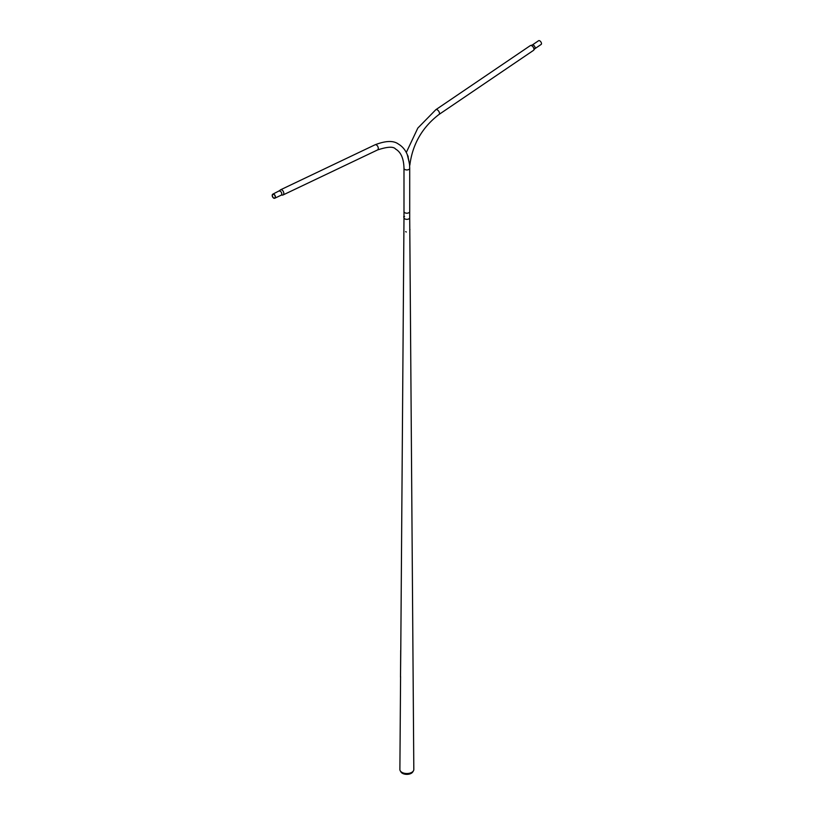 <?xml version="1.0" encoding="UTF-8"?>
<svg xmlns="http://www.w3.org/2000/svg" width="814" height="814" viewBox="0 0 814 814"><rect width="100%" height="100%" fill="white"/><g stroke="black" fill="none" stroke-linecap="round" stroke-linejoin="round"><path stroke-width="1.22" d="M408.872 212.729A2.859 1.648 180 0 1 404.823 212.719A2.859 1.648 180 0 1 404.253 212.251A2.859 1.648 180 0 1 403.988 211.559L403.988 168.295A2.859 1.648 0 0 0 404.823 169.465A2.859 1.648 0 0 0 407.946 169.821A2.859 1.648 0 0 0 409.717 168.295L409.564 164.55M409.707 211.64L409.707 217.704A2.859 1.648 180 0 1 408.872 218.864A2.859 1.648 180 0 1 405.759 219.231A2.859 1.648 180 0 1 403.988 217.704L400.793 648.422M403.988 217.297L403.988 217.704A2.859 1.648 180 0 0 405.748 219.231A2.859 1.648 180 0 0 408.872 218.864A2.859 1.648 180 0 0 409.707 217.694L413.817 769.495A6.96 4.019 180 0 1 413.441 770.817L412.779 771.916A6.268 3.622 180 0 1 411.284 773.3A6.268 3.622 180 0 1 400.915 771.916L400.264 770.817A6.96 4.019 180 0 1 399.888 769.495L400.58 676.505M413.441 770.817A6.96 4.019 180 0 1 411.772 772.354A6.96 4.019 180 0 1 400.264 770.817M400.498 677.146L400.793 648.432M400.702 650.417L400.508 676.515M403.825 217.297L403.713 216.646M406.308 232.021L405.667 231.644L406.308 232.021M409.798 229.151L409.951 229.701M403.988 168.295C403.744 158.557 400.946 152.147 395.604 149.064C393.488 146.347 387.444 146.652 377.482 149.98A2.859 1.791 -115.5 0 0 378.205 147.609A2.859 1.791 -115.5 0 0 376.424 144.963A2.859 1.791 -115.5 0 0 375.02 144.811C385.755 140.649 393.569 140.415 398.463 144.109C403.083 146.856 406.298 151.139 408.109 156.949L409.493 164.326M273.687 197.904A2.015 1.262 -115.5 0 0 274.674 198.016A2.015 1.262 -115.5 0 0 275.183 196.337A2.015 1.262 -115.5 0 0 273.931 194.475A2.015 1.262 -115.5 0 0 272.944 194.373A2.015 1.262 -115.5 0 0 272.436 196.042A2.015 1.262 -115.5 0 0 273.687 197.904M273.952 194.271A2.259 1.414 -115.5 0 0 272.843 194.149A2.259 1.414 -115.5 0 0 272.273 196.021A2.259 1.414 -115.5 0 0 273.667 198.107A2.259 1.414 -115.5 0 0 274.786 198.229A2.259 1.414 -115.5 0 0 275.346 196.357A2.259 1.414 -115.5 0 0 273.952 194.271M279.202 191.117A2.259 1.414 -115.5 0 1 280.311 191.239A2.259 1.414 -115.5 0 1 281.715 193.325A2.259 1.414 -115.5 0 1 281.145 195.197L282.102 195.055A2.859 1.791 -115.5 0 0 282.997 194.984A2.859 1.791 -115.5 0 0 283.72 192.613A2.859 1.791 -115.5 0 0 281.939 189.967A2.859 1.791 -115.5 0 0 280.535 189.815A2.859 1.791 -115.5 0 0 279.924 190.466L272.843 194.149M409.717 168.295L409.717 211.559A2.859 1.648 180 0 1 409.452 212.251A2.859 1.648 180 0 1 404.823 212.729M408.18 156.461L407.366 154.853M539.753 40.812A2.259 1.18 55.8 0 1 541.3 42.704A2.259 1.18 55.8 0 1 541.157 44.434L534.798 48.748A2.259 1.18 55.8 0 0 534.94 47.019A2.259 1.18 55.8 0 0 533.394 45.126A2.259 1.18 55.8 0 0 532.264 45.014L538.624 40.7A2.259 1.18 55.8 0 1 539.753 40.812M530.331 45.594A2.859 1.506 55.8 0 1 530.881 45.452A2.859 1.506 55.8 0 1 531.766 45.737A2.859 1.506 55.8 0 1 533.882 49.878A2.859 1.506 55.8 0 1 533.546 50.336L439.061 114.428A2.859 1.506 55.8 0 0 439.245 112.24A2.859 1.506 55.8 0 0 437.281 109.829A2.859 1.506 55.8 0 0 435.846 109.687L530.331 45.594M409.829 165.161L407.275 154.609M403.988 211.64L403.988 216.534M404.578 216.443L403.744 216.575M375.02 144.811L280.535 189.815M377.482 149.98L282.997 194.984M281.145 195.197L274.786 198.229M406.288 152.493L417.826 128.073L435.846 109.687M530.881 45.452L532.264 45.014M409.829 165.171C412.515 144.21 422.263 127.289 439.061 114.428M533.882 49.878L534.798 48.748"/></g></svg>
